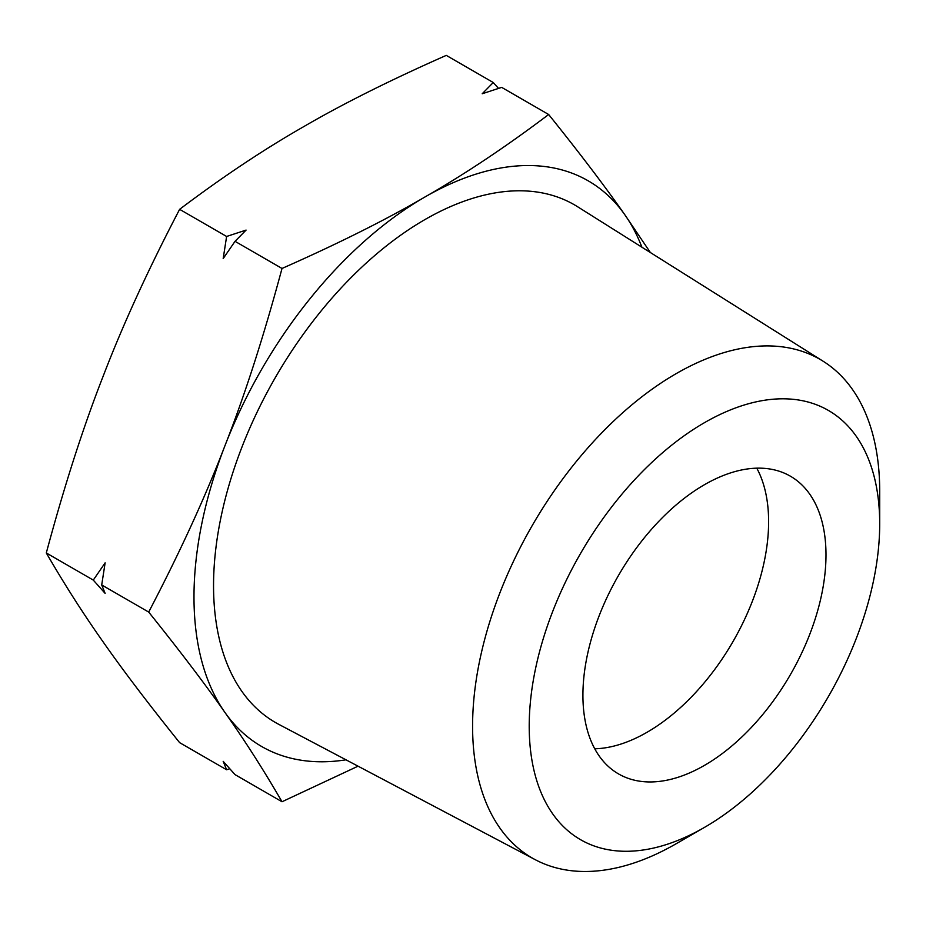 <?xml version="1.0" encoding="UTF-8"?>
<svg xmlns="http://www.w3.org/2000/svg" width="926" height="926" viewBox="0 0 926 926"><rect width="100%" height="100%" fill="white"/><g stroke="black" fill="none" stroke-linecap="round" stroke-linejoin="round"><path stroke-width="1.39" d="M650.365 252.52L624.9 214.867C605.315 186.844 579.908 153.392 548.667 114.511L501.684 87.38L482.214 93.757L493.257 82.518L446.274 55.386C390.367 80.087 342.736 103.897 303.381 126.839C263.644 149.561 222.39 177.063 179.621 209.334C148.391 269.13 122.973 324.551 103.388 375.62C83.433 426.481 64.403 485.594 46.3 552.961L93.283 580.093L105.124 562.858L101.71 584.954L148.692 612.074C179.933 650.966 205.34 684.418 224.925 712.441C244.892 740.684 263.922 770.444 282.013 801.754L358.038 766.184M179.621 209.334L226.615 236.466L223.189 258.562L235.03 241.327L282.013 268.459C263.922 335.825 244.892 394.939 224.925 445.788A326.577 188.545 120 0 0 193.985 596.981A326.577 188.545 120 0 0 224.925 712.441A326.577 188.545 120 0 0 345.977 759.818M548.667 114.511C505.897 146.783 464.644 174.285 424.918 197.006A326.577 188.545 120 0 0 224.925 445.788C205.34 496.857 179.933 552.29 148.692 612.074M594.758 748.798A171.877 99.232 120 0 0 768.615 521.743A171.877 99.232 120 0 0 756.773 468.162M825.992 554.882A171.877 99.232 120 0 0 790.399 476.195A171.877 99.232 120 0 0 657.946 522.241A171.877 99.232 120 0 0 582.917 695.218A171.877 99.232 120 0 0 618.51 773.904A171.877 99.232 120 0 0 750.963 727.848A171.877 99.232 120 0 0 825.992 554.882M879.7 523.873L879.7 491.174A287.87 166.205 120 0 0 823.202 361.279A287.87 166.205 120 0 0 600.314 434.352A287.87 166.205 120 0 0 472.584 726.227A287.87 166.205 120 0 0 535.402 859.768A287.87 166.205 120 0 0 676.142 843.748L704.455 827.404A247.832 143.09 -60 0 1 529.209 726.227A247.832 143.09 -60 0 1 704.455 422.684A247.832 143.09 -60 0 1 879.7 523.873A247.832 143.09 -60 0 1 704.455 827.404M823.202 361.279L577.616 206.753A298.913 172.583 120 0 0 346.174 282.615A298.913 172.583 120 0 0 213.547 585.683A298.913 172.583 120 0 0 278.784 724.352L535.402 859.768M641.926 247.219A326.577 188.545 120 0 0 624.9 214.867A326.577 188.545 120 0 0 424.918 197.006C385.552 219.948 337.921 243.758 282.013 268.459M93.283 580.093L105.124 593.369L101.71 584.954M46.3 552.961C64.403 584.26 83.433 614.031 103.388 642.274C122.973 670.297 148.391 703.748 179.621 742.64L226.615 769.761L223.189 761.346L235.03 774.622L282.013 801.754M226.615 236.466L246.084 230.088L235.03 241.327M493.257 82.518L498.512 88.387M229.775 768.754L226.615 769.761"/></g></svg>
